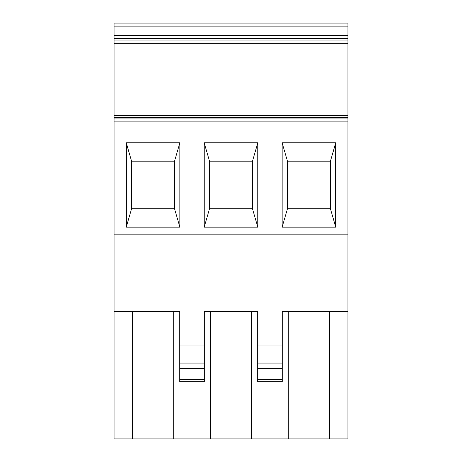 <?xml version="1.0" encoding="UTF-8"?>
<svg xmlns="http://www.w3.org/2000/svg" width="462" height="462" viewBox="0 0 462 462"><rect width="100%" height="100%" fill="white"/><g stroke="black" fill="none" stroke-linecap="round" stroke-linejoin="round"><path stroke-width="0.69" d="M335.753 227.165L330.422 208.755L287.462 208.755L282.132 227.165L335.753 227.165L335.753 142.775L282.132 142.775L287.462 161.186L287.462 208.755L287.462 161.186L330.422 161.186L330.422 208.755L330.422 161.186L335.753 142.775L282.132 142.775L282.132 227.165M257.808 142.775L204.192 142.775L209.523 161.186L252.477 161.186L252.477 208.755L209.523 208.755L204.192 227.165L257.808 227.165L257.808 142.775L252.477 161.186L252.477 208.755L257.808 227.165M179.868 227.165L174.538 208.755L174.538 161.186L174.538 208.755L131.578 208.755L131.578 161.186L174.538 161.186L179.868 142.775L126.247 142.775L131.578 161.186L131.578 208.755L126.247 227.165L179.868 227.165L179.868 142.775L126.247 142.775L126.247 227.165M209.523 161.186L209.523 208.755L209.523 161.186M231 142.775L204.192 142.775L204.192 227.165M347.915 234.835L114.085 234.835L114.085 438.9L210.32 438.9L210.32 311.55L204.302 311.55L257.698 311.55L257.698 345.94L282.247 345.94L282.247 311.55L347.915 311.55L347.915 23.1L114.085 23.1L114.085 43.717L347.915 43.717M114.085 234.835L114.085 43.717M122.372 23.1L183.743 23.1M132.375 438.9L132.375 311.55M204.302 379.452L204.302 381.722L179.753 381.722L179.753 345.94L204.302 345.94L204.302 379.452L179.753 379.452M204.302 311.55L204.302 345.94M114.085 311.55L179.753 311.55L179.753 345.94M173.735 438.9L173.735 311.55L179.753 311.55M210.32 438.9L251.68 438.9L251.68 311.55L257.698 311.55M347.915 311.55L347.915 438.9L288.265 438.9L288.265 311.55L282.247 311.55M288.265 438.9L251.68 438.9M278.257 23.1L339.628 23.1M329.625 438.9L329.625 311.55M257.698 379.452L257.698 381.722L282.247 381.722L282.247 379.452L257.698 379.452L257.698 345.94M282.247 345.94L282.247 379.452M200.312 23.1L231 23.1M347.915 121.131L114.085 121.131M204.302 368.532L179.753 368.532M204.302 363.074L179.753 363.074M282.247 363.074L257.698 363.074M282.247 368.532L257.698 368.532M347.915 118.087L114.085 118.087M347.915 40.956L114.085 40.956M347.915 38.571L114.085 38.571M347.915 35.534L114.085 35.534M347.915 115.425L114.085 115.425M347.915 117.677L114.085 117.677M347.915 26.143L114.085 26.143"/></g></svg>
